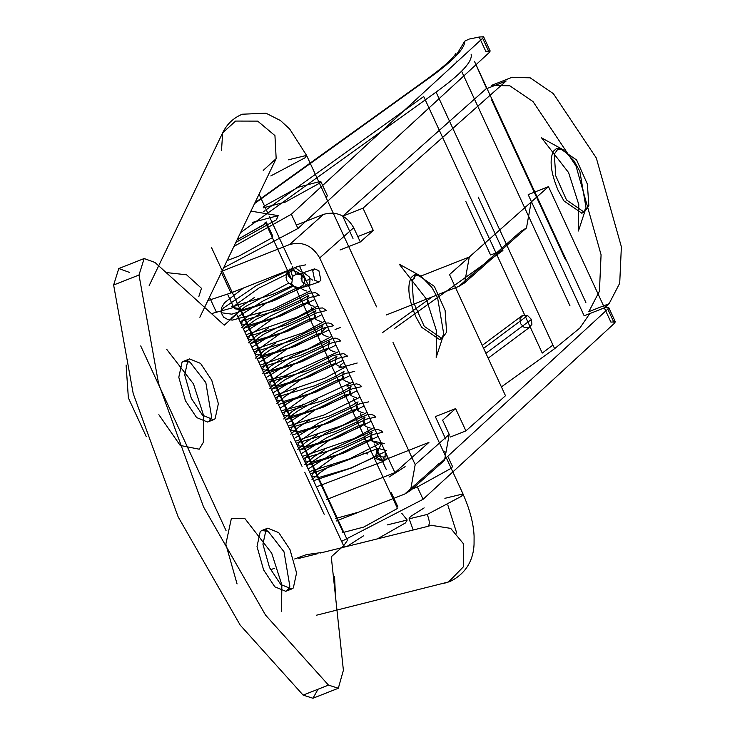 <?xml version="1.0" encoding="UTF-8"?>
<svg xmlns="http://www.w3.org/2000/svg" width="735" height="735" viewBox="0 0 735 735"><rect width="100%" height="100%" fill="white"/><g stroke="black" fill="none" stroke-linecap="round" stroke-linejoin="round"><path stroke-width="1.1" d="M340.764 327.378L335.059 329.519M321.333 328.94L322.637 331.77L324.071 329.445L327.525 326.809M357.228 363.007L339.772 367.822M339.101 367.399L340.535 365.084L343.989 362.447M166.092 272.529L186.552 274.789L201.463 288.295L198.781 296.747M444.877 498.321L463.004 493.929L393.023 342.482M463.022 493.984L461.562 496.244L427.21 514.454L409.083 518.837M442.029 583.59L445.107 583.048M316.234 615.278L448.561 581.955L463.555 566.648L463.675 544.038L450.711 528.382L431.179 525.304M312.981 698.241L338.348 688.245L328.49 685.112L303.123 695.108L312.954 698.25L318.053 689.228M338.32 688.254L343.392 670.265L331.264 556.781L343.64 545.793L347.453 540.354M320.451 552.674L306.458 554.603L294.671 558.977M146.256 436.599L128.368 397.892L126.098 365.001M343.64 545.793L236.615 314.176L240.428 308.737L233.307 307.57L211.496 313.625M303.123 695.108L240.189 625.099L178.164 516.898L133.2 393.547L113.631 285.015L118.785 268.532L129.59 272.446M328.49 685.112L265.555 615.112L203.531 506.911L158.567 383.551L138.998 275.019L144.152 258.536L154.956 262.45L224.249 325.164L236.615 314.176M158.852 414.687L180.222 445.456L199.222 449.195L203.338 442.341L203.641 415.661L193.489 383.918L166.68 349.3M237.065 583.948L225.838 544.166L231.332 518.68L244.884 518.561L271.702 553.179L281.854 584.922L281.542 611.603M211.744 380.243L200.536 363.384L189.566 358.919L187.958 359.911L184.715 374.933L191.33 398.379L202.538 415.238L213.517 419.703L215.125 418.711L218.359 403.69L211.744 380.243M269.543 567.631L262.928 544.194L266.162 529.172L267.77 528.171L278.749 532.636L289.957 549.504L296.572 572.942L293.329 587.963L291.721 588.965L280.752 584.5L269.543 567.631M263.626 569.965L257.011 546.528L260.245 531.506L261.853 530.505L268.229 531.433L284.032 551.838L289.838 586.264L287.413 590.297L285.805 591.298L274.826 586.824L263.626 569.965M185.413 400.713L196.622 417.572L207.601 422.037L209.199 421.036L211.625 417.002L205.828 382.577L190.025 362.18L183.64 361.243L182.041 362.245L178.798 377.266L185.413 400.713M363.485 535.843L347.214 546.298M377.781 538.663L405.463 522.934L407.19 520.022L387.226 524.919M235.871 242.385L276.397 219.82L278.197 215.621L252.27 222.448M237.194 239.638L263.718 224.818L265.307 222.356L291.391 278.795M458.888 286.365L464.612 282.901L469.307 256.993L531.157 202.042L526.471 227.96L520.747 231.415L458.888 286.365L386.169 315.021M221.033 271.564L289.526 244.571L323.547 214.354C336.409 210.89 346.47 215.355 353.719 227.74L319.697 257.957L415.192 464.63L449.214 434.413L442.626 420.154L455.617 408.614L465.907 430.894L505.496 395.724L449.517 274.568L469.307 256.993L420.824 276.094L399.509 264.343M412.326 279.438L414.439 278.611M323.547 214.354L296.352 225.066M221.428 272.409L230.909 292.943L207.858 300.597M531.157 202.042L548.485 186.653L604.464 307.809L609.104 303.684L619.715 283.223L621.369 246.785L596.305 157.988L553.336 93.611L530.119 77.791L511.615 77.478M362.998 208.18L342.712 216.182L485.899 88.972L506.195 80.979L362.998 208.18L373.288 230.45L360.306 241.99L340.011 249.992M353.719 227.74L360.306 241.99M434.367 286.384L445.107 310.482L446.595 332.156L442.001 338.587L424.233 326.312L413.493 302.214L412.004 280.54L416.598 274.109L434.367 286.384M576.635 160.01L587.375 184.099L588.854 205.772L584.27 212.204L566.492 199.938L555.752 175.84L554.273 154.166L558.857 147.735L576.635 160.01M336.29 520.996L404.783 494.012L410.498 490.548L415.192 464.63M230.909 292.943L299.402 265.96L394.897 472.633L428.918 442.406L386.5 459.127M326.413 499.616L394.897 472.633M319.697 257.957C312.448 245.573 302.388 241.117 289.526 244.571M449.214 434.413L444.519 460.33L438.795 463.785L404.783 494.012M455.617 408.614L435.322 416.616L445.612 438.887M465.907 430.894L450.261 437.059M548.485 186.653L528.189 194.646L584.169 315.802L604.464 307.809L608.727 307.561L607.799 309.086L440.384 463.087M609.104 303.684L588.808 311.677L599.429 291.225L601.074 254.779L576.01 165.981L533.04 101.605L509.824 85.793L491.32 85.471M342.712 216.182L353.002 238.452M373.288 230.45L357.789 236.56M399.27 264.214L426.328 298.961L436.517 330.925L436.204 357.274M541.539 137.84L568.587 172.578L578.776 204.541L578.473 230.9M415.937 316.96C408.531 299.356 406.942 286.209 411.177 277.518L413.952 275.156L421.072 276.231L431.831 287.385L437.591 297.73L443.765 334.177L441.808 337.879L439.576 339.542L421.697 327.314L415.937 316.96M558.205 190.585C550.791 172.982 549.201 159.835 553.446 151.144L556.211 148.782L563.332 149.857L574.09 161.002L579.851 171.356L586.025 207.803L584.068 211.505L581.835 213.159L563.956 200.931L558.205 190.585M489.253 52.525L482.665 38.275L483.593 36.75L479.183 37.035L485.771 51.285L490.181 51L489.253 52.525L297.941 228.502L223.624 267.825M240.556 232.637L266.153 214.243M267.228 213.472L436.075 92.105C461.286 73.877 472.963 61.225 471.098 54.16M227.133 260.548L238.673 256.23L272.134 237.763M326.634 197.173L327.314 195.556L320.726 181.306L320.047 182.923L285.511 201.996L263.213 207.876L263.893 206.259L298.428 187.195L320.726 181.306M482.665 38.275L291.354 214.243L233.914 246.446M479.183 37.035L469.077 39.084L464.75 41.16C464.933 48.51 453.183 60.739 429.488 77.855L254.521 203.613M272.795 236.192L266.208 221.942L265.546 223.504L237.102 239.821M456.784 61.033L457.133 61.758M604.317 307.846L610.895 322.095L615.314 321.82L614.386 323.336L423.075 499.313L341.61 541.392M397.267 508.574L363.807 527.05L342.207 532.746M447.9 456.527L452.448 466.367L451.768 467.984L417.232 487.057L411.94 489.17M216.32 311.989L209.484 297.216M290.692 441.79L302.048 466.376M304.749 472.228L324.19 514.298M589.782 313.588L579.851 328.049L554.622 348.666L436.075 92.105M501.417 386.904L554.622 348.666M335.619 518.497L358.992 512.047M445.86 452.117L443.453 451.63M405.123 466.651L389.026 477.079M432.263 296.857L382.347 332.735M478.209 197.099L502.905 250.552L394.713 328.325M502.905 250.552L490.548 254.962L465.852 201.509M464.75 41.16L455.507 56.448M474.452 61.317L486.689 88.659M423.075 499.313L416.488 485.063M297.941 228.502L291.354 214.243M520.398 323.483L524.055 327.296L528.814 327.691L531.883 324.438L531.46 319.431L527.601 315.572L523.044 315.251L519.976 318.494L520.398 323.483M320.864 280.164L318.88 270.691L314.543 268.881L312.724 270.719L314.699 280.191L319.045 281.992L320.864 280.164M377.147 448.975L375.64 456.554L374.069 457.868L383.11 461.396L384.837 459.752L385.213 453.734L385.921 453.201M375.64 456.554L382.503 460.937L385.994 459.632M296.618 274.026L292.787 276.277L291.703 283.756L294.303 286.687L299.053 287.587L303.096 285.299L304.814 280.586L304.18 277.821L301.819 275.046L296.618 274.026L303.647 272.648L300.238 273.696M304.814 280.586L310.014 279.557L309.159 276.847L303.647 272.648L301.534 274.559L302.048 281.716L307.827 285.841M292.723 266.419L290.738 271.004M292.695 266.41L291.29 273.999L292.842 276.222M386.683 450.684L378.047 448.368M335.454 595.956L334.554 576.332M270.563 569.763L274.532 568.247M320.451 552.996L427.733 526.398C429.938 524.854 429.764 520.876 427.21 514.454M448.561 581.955L449.949 581.523C470.905 571.371 473.735 552.968 474.057 544.13L474.093 536.146C473.496 523.32 469.784 509.254 462.967 493.938M456.72 533.086L447.79 504.945M409.055 518.781L410.516 516.521L424.168 507.885M221.52 150.326L222.659 132.851L235.595 121.064L257.691 121.119L274.945 135.598L276.176 158.613L263.24 170.401M288.46 159.798L306.587 155.407L305.144 157.731L270.792 175.931M226.049 530.606L140.716 345.937M138.998 275.019L113.631 285.015M552.95 345.055L542.255 353.076L423.709 96.515L265.675 210.109M614.386 323.336L607.799 309.086M424.655 81.319L429.488 77.855M263.608 211.597L264.6 210.881M565.537 259.924L491.614 99.951M307.432 285.943L309.674 284.004L310.014 279.557M291.409 273.925L292.934 276.112M381.419 443.462L376.825 453.173L381.667 456.876L383.808 456.986L387.042 455.617M382.503 460.937L383.808 456.986M372.792 441.073L372.149 438.097L370.504 435.809M485.918 353.36L531.46 319.431M483.602 348.353L527.601 315.572M289.967 268.872L288.129 273.126L288.791 276.25L291.271 279.236M300.633 271.582L294.496 267.274M375.172 456.922L350.126 468.296L319.468 477.327L311.677 476.124L313.183 472.146L336.382 455.397L364.698 441.294L371.074 439.447L368.639 441.404L343.098 453.072L312.439 462.104L304.648 460.9L306.146 456.922L329.344 440.173L357.66 426.079L364.036 424.224L361.602 426.181L336.06 437.858L305.402 446.889L297.62 445.686L299.117 441.707L322.316 424.959L350.632 410.856L357.008 409.009L354.573 410.966L329.032 422.643L298.373 431.665L290.582 430.462L292.089 426.484L315.287 409.744L343.603 395.641L349.979 393.785L347.545 395.752L322.003 407.42L291.345 416.451L283.554 415.247L285.051 411.269L308.25 394.52L336.566 380.418L342.942 378.571L340.507 380.528L314.966 392.205L284.307 401.227L276.525 400.033L278.023 396.055L301.221 379.306L329.537 365.203L335.913 363.356L333.479 365.313L307.937 376.981L277.279 386.013L269.488 384.809L270.994 380.831L294.193 364.082L322.5 349.989L328.885 348.133L326.45 350.09L300.9 361.767L270.25 370.798L262.459 369.595L263.957 365.617L287.155 348.868L315.471 334.765L321.847 332.918L319.413 334.875L293.871 346.552L263.213 355.575L255.422 354.371L256.928 350.393L280.127 333.653L308.443 319.55L314.819 317.695L312.384 319.661L286.843 331.329L256.184 340.36L248.393 339.157L249.891 335.178L273.098 318.43L301.405 304.327L307.781 302.48L305.356 304.437L279.805 316.114L249.147 325.136L241.365 323.942L242.862 319.964L266.061 303.215L294.377 289.112L300.753 287.266L298.318 289.222L272.777 300.891L242.118 309.922L234.327 308.718M234.254 307.441L235.834 304.74L259.032 287.991L288.442 273.475M385.204 451.658L351.514 467.974L313.56 480.69M308.158 469.003L333.727 452.981L373.692 434.312L382.834 432.281L380.96 430.581L377.698 429.488L374.951 429.626L327.488 451.373L306.578 465.586M378.176 436.434L344.485 452.751L306.532 465.475M301.129 453.789L326.698 437.766L366.655 419.088L375.805 417.057L373.931 415.367L370.67 414.274L367.932 414.402L325.972 433.044L299.549 450.362M371.147 421.219L337.448 437.536L299.494 450.261M294.092 438.565L319.661 422.542L359.626 403.873L368.768 401.843M364.11 405.996L330.419 422.313L292.466 435.037M287.063 423.351L312.632 407.328L352.598 388.659L361.739 386.628L359.838 384.91L356.558 383.826L346.856 386.022M357.081 390.781L323.391 407.098L285.428 419.823M280.035 408.136L305.595 392.104L345.56 373.435L354.711 371.405M350.053 375.567L316.353 391.874L278.4 404.599M272.997 392.913L298.566 376.89L338.532 358.221L347.673 356.19L343.668 353.59L332.863 355.565L284.969 379.756L271.417 389.486M343.015 360.343L309.325 376.66L271.371 389.385M265.969 377.698L291.538 361.675L331.503 342.997L340.645 340.966L338.762 339.267L335.491 338.173L333.019 338.275L291.281 356.695L264.389 374.271M335.987 345.128L302.296 361.445L264.334 374.17M258.94 362.474L284.5 346.451L324.466 327.782L333.616 325.752L331.724 324.043L328.453 322.959L325.688 323.106L270.361 349.667L257.351 359.057M328.949 329.905L295.259 346.222L257.305 358.946M251.903 347.26L277.472 331.237L317.437 312.568L326.579 310.528L322.573 307.937L316.473 308.388L263.525 334.324L250.323 343.833M321.921 314.69L288.23 331.007L250.277 343.732M244.874 332.036L270.443 316.013L310.4 297.344L319.55 295.314L315.517 292.714L309.316 293.201L256.01 319.413L243.294 328.618M314.892 299.467L281.193 315.784L243.239 328.508M237.837 316.822L263.406 300.799L293.44 286.053M305.558 285.639L274.164 300.569L231.856 314.167L221.143 312.715L223.605 317.134L227.758 319.495L232.324 320.111L272.657 309.325L310.804 290.637M221.75 310.299L223.55 307.937L256.377 285.584L296.343 266.906L305.484 264.876M298.842 274.008L296.545 271.647L292.815 270.636L287.743 273.034L286.034 277.306L286.659 280.504L289.075 283.297L292.015 284.353M427.935 526.333L431.473 525.249M444.813 583.103L449.976 581.523M413.153 529.816L409.11 518.827M276.176 158.613L199.846 317.254M149.177 285.557L222.659 132.851C226.867 124.151 233.399 117.94 242.265 114.219L265.987 113.199L280.485 120.558L289.645 128.974L306.587 155.407L376.559 306.853M259.06 194.178L267.421 212.268M269.433 216.604L291.336 264.012M293.201 268.064L296.03 274.183M307.267 298.502L310.473 305.448M311.236 307.083L316.261 317.961M298.722 558.425L317.345 553.777M386.334 469.628L377.275 450.013M376.531 448.396L374.519 444.05M372.516 439.705L370.55 435.46M368.685 431.417L367.491 428.827M365.479 424.49L363.522 420.245M361.657 416.203L360.453 413.612M358.45 409.266L353.425 398.388M351.422 394.052L347.526 385.636M344.384 378.828L342.427 374.593M347.352 540.041L240.336 308.424M118.813 268.523L144.179 258.527M268.229 531.433L265.454 529.907M288.846 589.277L289.838 586.264M291.721 588.965L285.805 591.298M261.853 530.505L267.77 528.171M211.625 417.002L210.642 420.016M187.25 360.646L190.025 362.18M213.517 419.703L207.601 422.037M183.64 361.243L189.566 358.919M407.19 520.022L401.861 513.397M278.197 215.621L250.911 211.129M397.029 507.416L295.259 287.164M211.386 247.272L343.107 532.333M464.786 282.745L526.646 227.804M410.681 490.392L444.703 460.174M491.991 85.196L512.286 77.203M436.167 357.385L443.738 334.25M439.466 339.588L442.001 338.587M416.598 274.109L414.062 275.111M541.768 137.969L563.093 149.72M578.436 231.01L586.006 207.867M581.725 213.205L584.27 212.204M558.857 147.735L556.321 148.736M570.002 305.879L461.552 71.166M615.314 321.82L608.727 307.561M490.181 51L483.593 36.75M254.907 202.814L426.824 79.242C442.25 67.914 451.63 59.765 454.965 54.794L455.893 53.306L455.525 56.43M585.868 302.452L474.442 61.299M391.342 492.753L397.929 507.003M384.837 459.742L382.797 461.222L385.884 459.724M307.919 285.796C300.541 288.34 295.902 288.57 294 286.485M377.496 456.012L381.667 456.876C377.193 453.302 375.98 450.408 378.029 448.203L377.174 449.03M387.988 457.675L385.985 459.641M370.734 440.651L384.249 443.453M361.767 452.742L367.684 453.973M364.349 439.319L366.783 440.504M482.233 345.395L521.923 315.829M529.935 327.084L488.159 358.202M298.879 274.293L296.646 271.711L301.699 274.963L298.658 274.026L299.705 273.824M377.634 448.616L312.127 473.524L310.317 473.671M371.101 439.502C370.219 437.353 370.559 434.955 372.13 432.309L363.007 437.591L342.822 446.659L303.279 458.447M364.064 424.279C363.182 422.138 363.531 419.74 365.102 417.085L355.979 422.377L335.794 431.436L296.251 443.233M343.805 545.636L344.43 546.996L343.805 545.636M357.035 409.064C356.153 406.914 356.493 404.516 358.074 401.87L348.95 407.153L328.765 416.221L289.222 428.018M350.007 393.85C349.116 391.7 349.465 389.302 351.036 386.656L341.913 391.939L321.728 401.007L282.185 412.794M342.969 378.626C342.087 376.485 342.437 374.087 344.008 371.432L334.884 376.724L314.699 385.783L275.156 397.58M335.941 363.412C335.059 361.262 335.399 358.864 336.97 356.218L327.847 361.501L307.662 370.569L268.119 382.356M233.758 307.506L227.62 294.221L233.748 307.506M328.903 348.188C328.021 346.047 328.37 343.649 329.941 340.994L320.818 346.286L300.633 355.345L261.09 367.142M321.875 332.973C320.993 330.823 321.333 328.426 322.913 325.78L313.79 331.062L293.605 340.13L254.062 351.927M314.846 317.75C313.964 315.609 314.304 313.211 315.875 310.556L306.752 315.848L286.567 324.907L247.024 336.704M307.809 302.535C306.927 300.385 307.276 297.987 308.847 295.341L299.724 300.624L279.539 309.692L239.996 321.489M292.76 285.373L272.51 294.478L233.307 306.256L231.681 306.219L233.574 307.533M317.685 399.5L298.107 410.782L285.483 419.924M312.513 280.099L309.564 277.839M304.051 277.554L301.084 278.335M288.736 283.085L245.242 306.66L231.497 318.007L229.899 320.138M243.506 287.982L224.552 302.701L221.465 307.818L221.143 312.715M301.322 277.242L303.775 275.414M371.037 439.374C371.065 440.816 373.141 442.112 377.285 443.26M331.623 464.998L320.102 472.559L311.842 479.836M364.009 424.159C364.036 425.593 366.113 426.888 370.247 428.036M324.594 449.783L313.211 457.234L304.814 464.612M356.98 408.936C356.999 410.378 359.084 411.673 363.219 412.822M317.557 434.56L305.622 442.424L297.785 449.397M349.943 393.721C349.97 395.164 352.047 396.459 356.181 397.607M310.528 419.345L298.814 427.044L290.748 434.183M342.914 378.497C342.942 379.94 345.018 381.235 349.153 382.384M303.5 404.121L291.795 411.82L283.719 418.959M335.877 363.283C335.904 364.725 337.99 366.021 342.124 367.169M296.462 388.907L284.757 396.597L276.682 403.745M328.848 348.068C328.876 349.502 330.952 350.797 335.087 351.946M289.434 373.692L277.812 381.318L269.653 388.521M321.82 332.845C321.838 334.287 323.924 335.583 328.058 336.731M282.396 358.469L270.746 366.131L262.625 373.306M314.782 317.63C314.819 319.073 316.895 320.368 321.03 321.507M275.368 343.254L264.269 350.503L255.587 358.092M307.754 302.407C307.781 303.849 309.858 305.144 313.992 306.293M268.339 328.04L255.936 336.235L248.559 342.868M300.725 287.192C300.753 288.635 302.829 289.93 306.964 291.078M261.311 312.816L248.908 321.02L241.53 327.654M254.273 297.592L239.463 307.662M383.247 461.405L316.417 486.873M309.389 471.659L349.658 458.805L381.125 442.819M302.351 456.444L354.151 438.565L374.097 427.595M295.323 441.22L342.381 425.464L367.059 412.381M288.285 426.006L324.025 415.009L360.031 397.166M281.257 410.782L302.645 405.068L353.002 381.943M274.228 395.568L324.833 378.231L345.964 366.728M260.162 365.13L308.112 348.978L331.908 336.29M253.134 349.915L303.628 332.624L324.87 321.076M246.096 334.691L297.105 317.18L317.842 305.861M267.191 380.344L284.142 376.063L338.936 351.514M303.353 272.731L314.543 268.881M319.045 281.992L307.855 285.832M294.193 286.613L289.14 283.361L286.301 280.108L286.218 273.751L288.579 270.223"/></g></svg>
